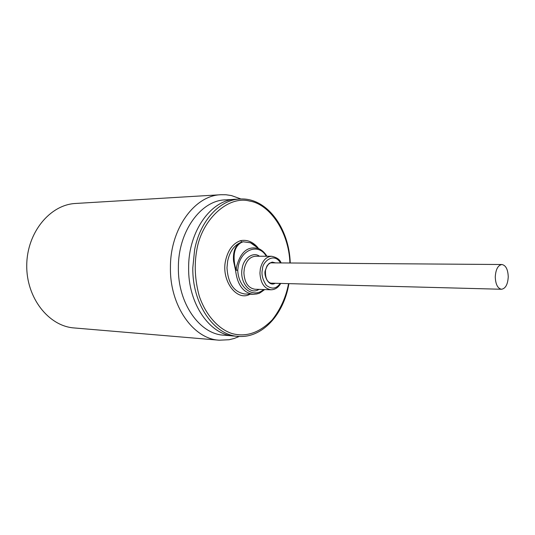 <?xml version="1.0" encoding="UTF-8"?>
<svg xmlns="http://www.w3.org/2000/svg" width="535" height="535" viewBox="0 0 535 535"><rect width="100%" height="100%" fill="white"/><g stroke="black" fill="none" stroke-linecap="round" stroke-linejoin="round"><path stroke-width="0.8" d="M258.927 289.382C250.092 295.654 239.219 281.751 242.195 268.222C243.626 258.01 253.409 251.503 259.482 256.245M266.29 256.252C258.853 242.87 240.951 249.256 238.189 266.744L237.721 270.188C238.463 287.736 253.215 298.891 263.615 289.535M250.012 294.19C236.818 301.941 221.029 280.521 225.549 260.679C227.99 249.965 233.019 243.285 240.636 240.636L241.766 242.067L240.529 242.562C235.173 245.692 232.845 251.871 233.541 261.107L235.567 270.315C237.306 284.814 243.218 292.812 253.309 294.31L257.094 293.922C259.187 292.792 256.927 295.367 264.644 289.569M289.903 262.993C288.9 231.675 269.439 203.995 249.571 201.066C228.064 195.161 201.601 219.892 196.793 250.066C194.111 264.765 194.921 280.086 199.234 296.015C206.069 316.165 219.45 329.66 232.297 333.626C246.26 337.331 259.582 332.737 272.268 319.843C280.541 309.176 285.951 297.206 288.505 283.924L288.552 283.637M495.263 276.956C495.591 284.359 497.677 288.465 501.529 289.261C505.548 288.566 507.789 284.419 508.25 276.829C507.936 269.399 505.829 265.3 501.917 264.517C497.958 265.233 495.738 269.379 495.263 276.956M269.58 282.741L270.596 283.216M290.251 262.993C289.208 228.238 266.891 197.288 239.894 199.02L235.708 199.247C211.245 199.662 188.387 231.194 188.641 267.614C187.925 303.639 209.86 335.024 234.049 336.047L238.229 336.375C262.277 338.441 283.684 314.419 288.833 284.098L288.913 283.644M233.869 199.401L225.395 199.863C200.946 200.291 178.135 231.474 178.389 267.48C177.68 303.104 199.582 334.148 223.75 335.177L232.21 335.853M240.964 198.973L231.441 195.563L225.957 194.753L220.962 194.727C194.707 195.315 170.163 228.759 170.438 267.426C169.675 305.679 193.242 338.969 219.196 340.207L229.14 339.732L234.29 338.434L239.292 336.448M220.962 194.727L75.609 203.467C50.076 204.617 26.997 232.464 26.75 265.119C26.208 297.768 48.598 326.169 74.097 327.942L219.196 340.207M266.169 255.075L262.812 251.243L258.88 248.701C248.16 245.632 240.737 251.53 236.624 266.39L236.122 270.035L235.567 270.315L237.721 270.188L236.122 270.035L235.032 266.196C232.705 254.285 234.725 246.441 241.084 242.663L240.529 242.562C234.002 245.518 229.709 251.691 227.649 261.073L226.994 267.747C227.997 283.423 233.935 292.17 244.803 293.989L253.309 294.31M256.686 247.157L253.416 244.421L250.48 242.783L243.05 241.766L241.084 242.663M240.636 240.636C247.05 239.513 252.727 241.753 257.663 247.357L258.392 248.36M243.05 241.766L241.766 242.067M275.545 262.886L272.228 262.103L269.185 263.367L267.032 265.841L265.38 270.309C263.36 274.294 268.122 287.295 275.204 283.282M273.693 283.242L272.041 283.476C267.253 282.62 265.079 278.253 265.507 270.376C266.891 265.253 269.185 262.658 272.389 262.585L274.034 262.879M281.076 262.926C280.019 259.622 276.856 257.395 271.593 256.258C265.955 256.753 262.203 260.94 260.344 268.824L259.943 273.064C260.552 283.062 264.25 288.639 271.031 289.783C275.077 289.696 278.307 287.576 280.735 283.43M280.146 283.41C276.421 288.947 271.767 289.555 266.176 285.222C262.411 279.19 261.18 273.86 262.491 269.225C262.023 262.471 273.76 251.477 280.487 262.926M271.593 256.258L255.556 256.238C249.912 256.726 246.16 260.853 244.308 268.617L243.9 272.79C244.515 282.634 248.213 288.124 255.008 289.254L271.031 289.783M239.894 199.02C219.791 199.682 200.137 220.681 194.633 249.664L192.814 267.667C192.098 303.853 214.047 335.358 238.229 336.375M266.932 256.252C264.785 252.727 262.096 250.213 258.88 248.701L250.48 242.783M501.529 289.261L270.549 283.155M501.917 264.517L270.77 262.852"/></g></svg>
